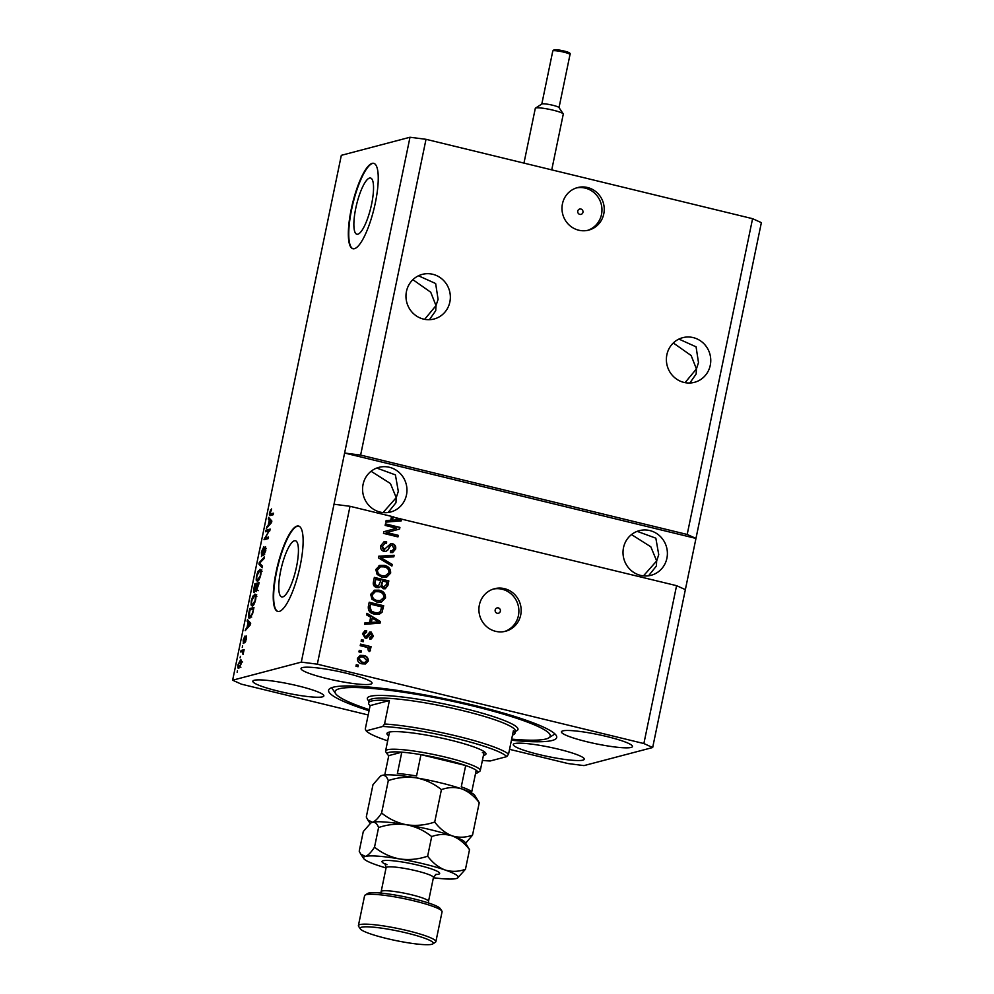 <?xml version="1.0" encoding="UTF-8"?>
<svg xmlns="http://www.w3.org/2000/svg" width="994" height="994" viewBox="0 0 994 994"><rect width="100%" height="100%" fill="white"/><g stroke="black" fill="none" stroke-linecap="round" stroke-linejoin="round"><path stroke-width="1.49" d="M371.632 204.043A28.925 7.281 -76.3 0 0 370.538 178.025A28.925 7.281 -76.3 0 0 355.777 208.218A28.925 7.281 -76.3 0 0 356.871 234.236A28.925 7.281 -76.3 0 0 371.632 204.043M296.523 566.754A28.925 7.281 -76.3 0 0 295.417 540.748A28.925 7.281 -76.3 0 0 280.668 570.929A28.925 7.281 -76.3 0 0 281.762 596.947A28.925 7.281 -76.3 0 0 296.523 566.754M300.225 565.574A43.96 11.058 -76.3 0 0 298.56 526.037A43.96 11.058 -76.3 0 0 276.133 571.923A43.96 11.058 -76.3 0 0 277.798 611.459A43.96 11.058 -76.3 0 0 300.225 565.574M298.759 526.087A43.96 11.058 -76.3 0 0 276.543 572.022A43.96 11.058 -76.3 0 0 278.009 611.496M375.347 202.851A43.96 11.058 -76.3 0 0 373.669 163.314A43.96 11.058 -76.3 0 0 351.242 209.2A43.96 11.058 -76.3 0 0 352.907 248.736A43.96 11.058 -76.3 0 0 375.347 202.851M373.881 163.376A43.96 11.058 -76.3 0 0 351.665 209.299A43.96 11.058 -76.3 0 0 353.118 248.786M582.944 212.331A2.746 2.634 75.2 0 0 579.664 209.051A2.746 2.634 75.2 0 0 577.775 211.076A2.746 2.634 75.2 0 0 581.055 214.369A2.746 2.634 75.2 0 0 582.944 212.331M603.78 213.884A21.98 21.073 75.2 0 0 577.514 187.605A21.98 21.073 75.2 0 0 562.442 203.845A21.98 21.073 75.2 0 0 588.709 230.111A21.98 21.073 75.2 0 0 603.78 213.884M587.553 230.384A21.98 21.073 75.2 0 0 601.494 214.493A21.98 21.073 75.2 0 0 576.383 187.941M500.342 611.223A2.746 2.634 75.2 0 0 497.05 607.93A2.746 2.634 75.2 0 0 495.174 609.968A2.746 2.634 75.2 0 0 498.454 613.248A2.746 2.634 75.2 0 0 500.342 611.223M520.707 615.013A21.98 21.073 75.2 0 0 494.44 588.734A21.98 21.073 75.2 0 0 479.369 604.961A21.98 21.073 75.2 0 0 505.635 631.24A21.98 21.073 75.2 0 0 520.707 615.013M504.48 631.513A21.98 21.073 75.2 0 0 518.421 615.609A21.98 21.073 75.2 0 0 493.31 589.069M710.275 365.27A23.073 22.129 75.2 0 0 682.704 337.687A23.073 22.129 75.2 0 0 666.875 354.721A23.073 22.129 75.2 0 0 694.458 382.317A23.073 22.129 75.2 0 0 710.275 365.27M673.311 342.98L691.141 355.517L696.421 368.923L698.496 362.636L696.073 346.831L678.902 339.078M449.86 301.977A23.073 22.129 75.2 0 0 422.276 274.381A23.073 22.129 75.2 0 0 406.459 291.428A23.073 22.129 75.2 0 0 434.03 319.012A23.073 22.129 75.2 0 0 449.86 301.977M412.883 279.674L430.725 292.224L436.006 305.618L438.081 299.343L435.645 283.526L418.474 275.785M666.899 558.255A23.073 22.129 75.2 0 0 639.316 530.659A23.073 22.129 75.2 0 0 623.499 547.706A23.073 22.129 75.2 0 0 651.07 575.29A23.073 22.129 75.2 0 0 666.899 558.255M631.501 534.573L650.821 546.799L656.661 560.951L658.736 554.664L655.841 538.176L637.179 531.355M406.471 494.95A23.073 22.129 75.2 0 0 378.9 467.366A23.073 22.129 75.2 0 0 363.071 484.401A23.073 22.129 75.2 0 0 390.654 511.997A23.073 22.129 75.2 0 0 406.471 494.95M371.085 471.28L390.406 483.506L396.233 497.646L398.308 491.371L395.413 474.883L376.751 468.05M631.066 747.451A36.256 4.734 -168.3 0 0 632.47 746.519A36.256 4.734 -168.3 0 0 602.451 735.51A36.256 4.734 -168.3 0 0 562.852 730.876A36.256 4.734 -168.3 0 0 561.448 731.808A36.256 4.734 -168.3 0 0 591.467 742.816A36.256 4.734 -168.3 0 0 631.066 747.451M370.638 684.158A36.256 4.734 -168.3 0 0 372.042 683.226A36.256 4.734 -168.3 0 0 342.035 672.217A36.256 4.734 -168.3 0 0 302.437 667.583A36.256 4.734 -168.3 0 0 301.02 668.515A36.256 4.734 -168.3 0 0 331.039 679.523A36.256 4.734 -168.3 0 0 370.638 684.158M322.454 696.844A36.256 4.734 -168.3 0 0 323.858 695.912A36.256 4.734 -168.3 0 0 293.839 684.903A36.256 4.734 -168.3 0 0 254.24 680.269A36.256 4.734 -168.3 0 0 252.836 681.201A36.256 4.734 -168.3 0 0 282.855 692.209A36.256 4.734 -168.3 0 0 322.454 696.844M582.869 760.149A36.256 4.734 -168.3 0 0 584.273 759.205A36.256 4.734 -168.3 0 0 554.267 748.196A36.256 4.734 -168.3 0 0 514.668 743.562A36.256 4.734 -168.3 0 0 513.264 744.506A36.256 4.734 -168.3 0 0 543.271 755.515A36.256 4.734 -168.3 0 0 582.869 760.149M511.425 740.232A116.484 15.208 -168.3 0 0 552.192 740.48A116.484 15.208 -168.3 0 0 556.715 737.486A116.484 15.208 -168.3 0 0 460.297 702.112A116.484 15.208 -168.3 0 0 333.114 687.239A116.484 15.208 -168.3 0 0 328.592 690.246A116.484 15.208 -168.3 0 0 369.06 710.747M388.107 512.494L395.96 502.74L396.233 497.646L383.038 512.581M648.535 575.799L656.375 566.033L656.661 560.951L643.453 575.874M429.408 319.695L435.72 310.712L436.006 305.618L424.624 319.347M689.836 383.001L696.148 374.005L696.421 368.923L685.052 382.64M396.556 517.911L676.579 585.665L685.363 589.628L761.367 222.644L752.582 218.68L687.189 534.461L360.623 455.09L344.607 453.028L301.306 662.116L232.633 680.207L241.418 684.17L368.178 714.972M752.582 218.68L426.016 139.309L360.623 455.09M426.016 139.309L410 137.247L344.607 453.028L695.974 538.425L687.189 534.461M333.996 504.231L350.012 506.294L391.537 516.383L390.741 520.26L386.144 520.508L385.809 522.123L401.265 520.868L401.588 519.353L400.16 518.483M350.012 506.294L317.322 664.178L301.306 662.116M676.579 585.665L643.876 743.549L317.322 664.178M396.643 528.224L385.138 525.416L385.448 523.875L399.923 527.392L399.576 529.044L386.741 532.535L398.271 535.344L397.948 536.897L383.485 533.368L383.833 531.715L396.643 528.224M383.97 551.422C381.298 550.477 380.217 548.576 380.739 545.694L384.007 541.879L386.654 541.892L386.517 543.482L384.703 543.519L382.404 546.24L384.74 550.03L383.647 550.017L390.729 543.718L392.568 543.73C395.065 544.575 396.097 546.34 395.637 549.023L392.642 552.565L390.369 552.565L390.493 550.974L392.096 550.937L393.935 548.676L392.22 545.271L390.642 545.408L387.908 549.955L385.883 551.446L383.97 551.422M392.22 545.271L390.046 545.569L387.908 549.955M391.909 566.046L378.416 557.82L378.751 556.218L394.146 555.273L393.81 556.864L380.292 557.348L392.245 564.43L391.909 566.046M378.987 565.648L384.256 565.35C388.604 566.207 390.729 568.804 390.642 573.116L386.542 577.315L381.982 577.216L377.111 574.433L375.807 569.5L379.981 565.313M373.843 590.473L379.124 590.175C383.46 591.045 385.585 593.629 385.51 597.953L381.398 602.14L376.85 602.053L371.967 599.258L370.663 594.325L374.85 590.138M370.65 617.262L366.6 614.901L366.935 613.286L380.416 621.573L380.106 623.089L364.649 624.344L364.984 622.729L369.569 622.48L370.65 617.262M358.039 666.738L355.964 666.241L356.287 664.688L358.362 665.197L358.039 666.738M362.102 663.855C358.921 663.296 357.355 661.457 357.405 658.339L360.226 655.381L363.717 655.493C366.836 656.077 368.364 657.904 368.302 660.985L365.444 663.967L362.102 663.855M361.008 652.387L358.946 651.89L359.269 650.337L361.331 650.834L361.008 652.387M365.68 647.007L360.226 645.678L360.549 644.124L371.073 646.684L370.75 648.237L369.072 647.827L370.563 650.113L369.693 651.443L368.302 650.498L367.78 647.802L365.68 647.007M363.22 641.726L361.145 641.217L361.468 639.664L363.543 640.173L363.22 641.726M366.537 632.346L364.003 634.097L365.22 636.508L366.252 636.384L369.818 632.022L371.147 632.035L373.433 636.21L371.271 638.943L369.693 639.018L369.83 637.427L371.918 635.899L371.035 633.638L366.811 638.148L365.158 638.123L362.524 633.625L364.897 630.855L366.674 630.743L366.537 632.346L364.823 632.557M365.941 632.507L363.406 634.259L364.624 636.669L366.252 636.384M369.83 637.427L370.712 637.378L369.818 637.589M371.035 633.638L369.457 634.073L366.488 638.21M374.452 614.093C370.103 613.323 368.066 610.838 368.314 606.638L369.221 602.227L383.696 605.744L382.056 612.267L379.286 614.242L374.452 614.093M376.726 587.553C373.943 586.746 372.837 584.894 373.409 581.999L374.365 577.402L388.84 580.918L387.871 585.553L385.25 588.771L383.386 588.771L380.702 586.361L378.95 587.591L376.726 587.553M509.549 749.339L567.984 763.541L584 765.604L652.673 747.525L643.876 743.549M269.014 530.883L265.647 531.765L265.97 530.212L270.194 529.106L265.187 537.94L268.542 537.058L268.218 538.611L264.006 539.717L269.014 530.883L269.66 531.044M261.646 556.478L261.385 552.092L263.845 546.725L261.857 552.105L261.956 554.925L265.51 546.65L265.771 550.688L263.559 555.609L265.274 550.862L265.187 548.203L264.652 548.812L261.459 556.478M262.677 555.137L261.844 554.938L262.689 555.112M266.106 548.402L265.187 548.203M262.18 567.76L258.937 564.17L259.272 562.567L264.416 556.988L264.081 558.591L259.62 563.151L262.515 566.145L262.18 567.76M260.689 569.649L259.794 569.438C261.087 568.928 261.41 570.705 260.788 574.78C259.732 578.881 258.602 581.043 257.396 581.254L256.191 580.136L256.464 575.911L258.03 571.326L260.304 569.413M255.545 594.487L254.65 594.263C255.943 593.753 256.278 595.53 255.644 599.606C254.588 603.706 253.458 605.868 252.252 606.079L251.047 604.961L251.32 600.736L252.886 596.151L255.16 594.238M240.101 657.879L240.424 656.326L240.101 657.879M238.858 668.291C237.901 668.738 237.653 667.483 238.1 664.551L240.548 659.966C241.492 659.556 241.728 660.811 241.281 663.719L238.448 668.316M270.306 515.501C269.436 516.01 269.2 515.016 269.585 512.494L271.573 508.928L270.07 513.91L273.487 513.202L273.164 514.743L269.859 515.526M270.07 513.91L273.251 514.308M410 137.247L341.327 155.325L232.633 680.207M248.115 622.219L247.121 621.25L247.456 619.635L250.687 623.288L250.376 624.804L245.17 630.693L247.034 627.438L248.115 622.219L250.177 622.716L247.121 621.25M243.406 643.441L243.182 640.024L244.934 636.073L243.592 640.012L244.002 641.478L246.214 635.911L246.375 639.13L244.76 642.894L245.953 637.452L243.244 643.441M243.58 641.9L244.362 642.074L243.58 641.9M242.275 647.405L242.598 645.851L242.275 647.405M242.337 651.604L240.747 652.027L241.07 650.474L244.139 649.666L243.021 654.537L242.337 651.604L243.53 651.865M237.131 672.23L237.454 670.677L237.131 672.23M249.792 618.094C248.488 618.69 248.165 616.988 248.835 612.975L249.742 608.577L253.967 607.471L252.526 614.068L249.27 618.119M254.24 592.536C253.445 592.623 253.346 591.231 253.93 588.349L254.886 583.751L259.099 582.633L256.241 591.641L255.694 590.212L254.017 592.548M269.275 519.999L268.293 519.03L268.628 517.414L271.859 521.067L271.536 522.583L266.33 528.473L268.194 525.217L269.275 519.999L271.35 520.496L268.293 519.03M685.363 589.628L652.673 747.525M271.325 510.32L270.368 510.084M271.437 515.203L271.449 514.283M246.4 629.289L245.506 629.078M247.866 627.636L247.034 627.438M249.432 623.685L248.5 622.592L247.63 626.792L250.09 624.17L249.432 623.685L250.55 623.946M250.5 623.089L248.5 622.592M248.438 626.99L247.63 626.792M245.692 641.528L245.021 641.366M242.996 651.679L243.132 650.971L241.07 650.474M243.132 650.971L243.903 650.772M240.846 663.793L240.237 661.507L238.535 664.477L239.144 666.75L241.244 663.88M242.623 662.004L240.237 661.507M240.163 666.999L240.896 667.26M251.718 609.521L249.742 608.577M251.817 609.073L253.731 608.577M250.587 617.659L250.476 616.765M253.147 609.148L249.916 609.993L249.208 616.218L250.115 616.541L252.078 613.907L253.594 609.26M251.296 616.839L249.208 616.218M253.569 596.325L252.886 596.151M254.961 596.661L256.713 594.76M253.135 605.52L251.047 604.961M253.122 605.458L253.035 604.75M255.147 599.742C255.62 596.636 255.346 595.319 254.327 595.816L251.817 600.587C251.345 603.631 251.606 604.948 252.588 604.526L255.595 599.854M256.862 596.301L254.327 595.816M254.29 603.78L253.669 603.631M256.825 584.845L254.886 583.751M256.949 584.248L258.875 583.739M257.135 590.56L255.694 590.212M258.291 584.323L257.036 584.646L256.489 590.113L258.738 584.422M257.26 590.299L256.191 588.908M256.539 584.783L255.06 585.168L254.551 590.983L256.986 584.882M255.334 591.182L256.464 591.492M258.713 571.488L258.03 571.326M260.105 571.836L261.857 569.935M258.278 580.695L256.191 580.136M258.266 580.633L258.167 579.924M260.291 574.917C260.763 571.798 260.49 570.494 259.459 570.991L256.949 575.762C256.489 578.806 256.75 580.111 257.732 579.701L260.726 575.029M262.006 571.475L259.459 570.991M259.434 578.943L258.813 578.794M262.491 566.307L261.012 564.667L258.937 564.17M260.03 562.753L259.272 562.567M264.665 554.267L263.832 554.068M266.106 548.427L265.361 548.253M267.945 531.156L265.97 530.212M268.045 530.709L269.958 530.212M268.318 538.164L265.187 537.94M266.305 539.108L264.354 538.052M267.572 527.068L266.665 526.857M269.026 525.416L268.194 525.217M270.604 521.465L269.672 520.371L268.802 524.571L271.263 521.949L270.604 521.465L271.722 521.726M271.673 520.868L269.672 520.371M269.61 524.77L268.802 524.571M356.225 664.986L358.362 665.197M357.753 665.346L357.492 666.614M359.94 655.468L363.717 655.493M363.121 655.655C366.239 656.239 367.768 658.065 367.705 661.147L368.302 660.985M367.705 661.147L365.146 664.042M360.71 656.935L358.3 658.898L361.717 662.439L365.009 662.402L366.811 660.588L363.406 657.046L360.71 656.935L358.909 658.749L362.325 662.29L365.009 662.402M359.207 650.623L361.331 650.834M360.723 650.995L360.462 652.263M360.487 644.423L371.073 646.684M370.464 646.846L370.203 648.113M370.563 650.113L369.072 647.827M369.954 650.275L369.085 651.604M361.406 639.962L363.543 640.173M362.934 640.335L362.673 641.59M364.599 630.954L366.674 630.743M366.078 630.904L365.954 632.321M364.624 636.669L365.643 636.545M369.519 632.134L371.147 632.035M370.551 632.196L373.433 636.21M372.837 636.371L370.961 639.005M370.439 633.799L369.457 634.073M366.836 613.758L380.416 621.573M379.807 621.735L379.522 623.139M364.947 622.853L369.569 622.48M372.241 618.181L370.762 622.53L378.751 621.971L372.241 618.181L371.371 622.381L378.751 621.971M369.159 602.526L383.696 605.744M383.088 605.905L382.056 612.267M381.46 612.428L378.975 614.317M370.6 604.19L369.445 607.023L370.774 611.26L374.191 612.714L377.931 612.888L380.416 611.558L381.684 606.887L370.6 604.19L370.041 606.862L371.383 611.099L374.788 612.553L378.528 612.726M374.552 590.212L379.124 590.175M378.515 590.337C382.864 591.194 384.989 593.791 384.902 598.102L385.51 597.953M384.902 598.102L381.1 602.215M380.019 600.811L383.808 597.543C383.846 594.238 382.168 592.287 378.776 591.716L375.397 591.629L372.352 594.735C372.328 597.966 373.943 599.891 377.211 600.5L380.615 600.649L377.211 600.5M375.397 591.629L371.756 594.884C371.719 598.127 373.334 600.053 376.614 600.662M374.303 577.7L388.84 580.918M388.232 581.08L387.275 585.714L384.951 588.833M378.639 587.665L380.702 586.361M375.732 579.365L374.365 584.149L376.428 586.162L378.428 586.025L380.814 580.595L375.732 579.365L374.974 584L377.037 586L378.428 586.025M382.876 587.317L384.703 587.181L383.473 587.156L386.293 584.596L386.828 582.062L382.504 581.005L381.758 585.317L383.473 587.156L381.758 585.317M382.504 581.005L381.149 585.466M379.696 565.387L384.256 565.35M383.659 565.499C387.995 566.369 390.133 568.966 390.046 573.277L390.642 573.116M390.046 573.277L386.231 577.39M385.15 575.986L388.952 572.718C388.989 569.4 387.3 567.462 383.92 566.891L380.54 566.804L377.496 569.897C377.459 573.14 379.087 575.066 382.355 575.675L385.759 575.824L382.355 575.675M380.54 566.804L376.9 570.059C376.863 573.289 378.478 575.215 381.746 575.837M378.726 556.342L394.146 555.273M393.549 555.435L393.239 556.888M392.245 564.43L380.292 557.348M391.648 564.592L391.412 565.735M383.721 541.966L386.654 541.892M386.057 542.041L385.933 543.42M384.703 543.519L382.404 546.24M381.795 546.402L383.647 550.017M390.431 543.817L392.568 543.73M391.971 543.892C394.469 544.737 395.488 546.501 395.028 549.185L395.637 549.023M395.028 549.185L392.344 552.627M390.48 551.185L392.096 550.937M391.611 545.433L390.046 545.569M387.3 550.117L385.573 551.508M385.399 524.161L399.923 527.392M399.315 527.541L399.576 529.044M398.979 529.193L386.741 532.535M386.144 532.697L398.271 535.344M397.675 535.493L397.414 536.76M399.563 518.644L401.588 519.353M400.98 519.514L400.694 520.918M386.119 520.632L390.741 520.26M391.487 516.681L392.63 516.955L391.934 520.309L399.923 519.75L393.239 516.793L392.543 520.16L399.923 519.75M388.729 735.808A50.545 6.598 11.7 0 1 387.573 732.715A50.545 6.598 11.7 0 1 388.927 732.18A50.545 6.598 11.7 0 1 440.876 737.921A50.545 6.598 11.7 0 1 485.706 753.042A50.545 6.598 11.7 0 1 484.003 755.291A50.545 6.598 11.7 0 1 483.419 755.415M482.376 752.644A48.346 6.312 -168.3 0 0 484.165 751.626M511.661 739.138A109.887 14.338 -168.3 0 0 545.992 738.977A109.887 14.338 -168.3 0 0 548.937 737.796A109.887 14.338 -168.3 0 0 466.285 704.386A109.887 14.338 -168.3 0 0 339.314 688.743A109.887 14.338 -168.3 0 0 335.599 693.626A109.887 14.338 -168.3 0 0 369.283 709.654M371.495 701.043A74.724 9.754 -168.3 0 0 368.6 702.982A74.724 9.754 -168.3 0 0 370.128 705.591L389.399 700.521A74.724 9.754 -168.3 0 0 371.495 701.043M387.685 740.841A72.525 9.468 -168.3 0 1 366.177 730.839L365.27 729.062L370.128 705.591M389.399 700.521L384.541 723.992A74.724 9.754 11.7 0 1 457.389 736.206A74.724 9.754 11.7 0 1 508.555 754.135L513.413 730.665A74.724 9.754 -168.3 0 1 514.942 733.286L515.377 731.149A74.724 9.754 -168.3 0 0 453.537 708.461A74.724 9.754 -168.3 0 0 371.942 698.919A74.724 9.754 -168.3 0 0 369.035 700.845L369.109 700.621M512.494 735.075A74.724 9.754 -168.3 0 0 514.942 733.286M482.376 760.447A72.525 9.468 -168.3 0 0 490.191 760.982L506.754 756.62A72.525 9.468 -168.3 0 0 456.345 738.492A72.525 9.468 -168.3 0 0 382.74 726.477L384.541 723.992M366.177 730.839L382.74 726.477M506.754 756.62L508.555 754.135M475.517 773.568A46.146 6.026 -168.3 0 0 475.89 773.481A46.146 6.026 -168.3 0 0 477.132 772.984A46.146 6.026 -168.3 0 0 476.213 770.263A46.146 6.026 -168.3 0 0 465.689 765.517L420.971 754.645A46.146 6.026 -168.3 0 0 401.8 752.172A46.146 6.026 -168.3 0 0 389.089 752.383A46.146 6.026 -168.3 0 0 387.523 754.434A46.146 6.026 -168.3 0 0 388.766 755.614L384.765 774.947M387.523 754.434L385.834 751.899A48.346 6.312 11.7 0 1 385.585 750.992A48.346 6.312 11.7 0 1 387.461 749.749A48.346 6.312 11.7 0 1 440.255 755.925A48.346 6.312 11.7 0 1 480.276 770.611A48.346 6.312 11.7 0 1 479.692 771.332L477.132 772.984M476.213 770.263L471.79 791.597A46.146 6.026 11.7 0 0 461.266 786.85L465.689 765.517A46.146 6.026 -168.3 0 0 420.971 754.645L416.561 775.979A46.146 6.026 11.7 0 0 397.389 773.518L401.8 752.172L388.766 755.614M365.059 895.134L367.631 893.482A37.362 4.871 11.7 0 1 368.637 893.084A37.362 4.871 11.7 0 1 407.031 897.321A37.362 4.871 11.7 0 1 440.168 908.504L441.87 911.038A39.561 5.169 -168.3 0 0 406.782 899.21A39.561 5.169 -168.3 0 0 366.127 894.712A39.561 5.169 -168.3 0 0 365.059 895.134A39.561 5.169 -168.3 0 0 364.587 895.731L358.399 925.6A39.561 5.169 11.7 0 1 359.94 924.582A39.561 5.169 11.7 0 1 403.129 929.639A39.561 5.169 11.7 0 1 435.881 941.653A39.561 5.169 11.7 0 1 435.397 942.25L432.837 943.902A37.362 4.871 -168.3 0 0 404.732 932.534A37.362 4.871 -168.3 0 0 361.567 927.216A37.362 4.871 -168.3 0 0 360.3 928.881A37.362 4.871 -168.3 0 0 393.438 940.051A37.362 4.871 -168.3 0 0 431.831 944.3A37.362 4.871 -168.3 0 0 432.837 943.902M360.3 928.881L358.598 926.346A39.561 5.169 11.7 0 1 358.399 925.6M465.652 843.223L472.535 835.122C465.701 837.631 458.905 837.867 452.121 835.855C445.536 833.283 439.733 828.673 434.713 822.05C425.507 825.182 416.151 826.101 406.645 824.796C397.376 822.933 389.027 819.006 381.597 813.017C378.254 818.199 375.198 821.292 372.439 822.299L367.792 819.938L366.289 817.043L372.998 784.626L380.429 776.152L382.156 775.357C384.802 774.935 386.84 776.687 388.306 780.601C397.513 777.47 406.869 776.55 416.374 777.855C425.643 779.718 433.993 783.645 441.423 789.634C448.257 787.136 455.053 786.888 461.837 788.913C468.422 791.485 474.225 796.082 479.245 802.705L474.734 795.312A48.346 6.312 -168.3 0 0 461.837 788.913A48.346 6.312 -168.3 0 0 416.374 777.855A48.346 6.312 -168.3 0 0 382.156 775.357A48.346 6.312 -168.3 0 0 380.864 775.867L380.429 776.152M472.535 835.122L479.245 802.705M434.713 822.05L441.423 789.634M381.597 813.017L388.306 780.601M406.645 824.796A48.346 6.312 -168.3 0 0 372.439 822.299A48.346 6.312 -168.3 0 0 371.147 822.808L372.439 822.299C375.086 821.864 377.124 823.616 378.59 827.542C387.797 824.411 397.153 823.492 406.645 824.796C415.927 826.66 424.276 830.586 431.707 836.575C438.528 834.078 445.337 833.829 452.121 835.855A48.346 6.312 -168.3 0 0 406.645 824.796M465.006 842.253A48.346 6.312 -168.3 0 0 452.121 835.855C458.706 838.427 464.509 843.024 469.528 849.646L465.006 842.253M433.396 877.739A48.346 6.312 -168.3 0 0 456.308 878.534A48.346 6.312 -168.3 0 0 457.6 878.013A48.346 6.312 -168.3 0 0 445.051 869.986A48.346 6.312 -168.3 0 0 399.576 858.94A48.346 6.312 -168.3 0 0 365.37 856.43L360.723 854.082L359.219 851.187L363.282 831.568L370.7 823.094M457.6 878.013L465.465 869.253C458.632 871.763 451.835 872.011 445.051 869.986C438.466 867.414 432.663 862.817 427.644 856.194C418.437 859.325 409.081 860.245 399.576 858.94C390.307 857.076 381.957 853.15 374.527 847.149C371.172 852.343 368.128 855.436 365.37 856.43A48.346 6.312 -168.3 0 0 363.742 858.58A48.346 6.312 -168.3 0 0 376.627 864.979A48.346 6.312 -168.3 0 0 386.057 867.936M427.644 856.194L431.707 836.575M465.465 869.253L469.528 849.646M374.527 847.149L378.59 827.542M435.881 941.653L442.069 911.771A39.561 5.169 -168.3 0 0 441.87 911.038M535.48 108.122L541.892 103.985A8.797 1.143 11.7 0 1 542.128 103.885A8.797 1.143 11.7 0 1 551.161 104.892A8.797 1.143 11.7 0 1 558.963 107.514L563.213 113.863A14.289 1.864 -168.3 0 0 550.539 109.588A14.289 1.864 -168.3 0 0 535.853 107.961A14.289 1.864 -168.3 0 0 535.48 108.122A14.289 1.864 -168.3 0 0 535.306 108.334L523.962 163.115M551.745 169.862L563.275 114.124A14.289 1.864 -168.3 0 0 563.213 113.863M249.817 625.425L249.047 625.238M270.989 523.204L270.219 523.018M368.998 701.043A76.923 10.039 11.7 0 1 370.315 696.285A76.923 10.039 11.7 0 1 463.117 708.163A76.923 10.039 11.7 0 1 515.339 731.348M385.423 864.171A29.447 3.839 11.7 0 1 383.137 860.754A29.447 3.839 11.7 0 1 418.909 865.364A29.447 3.839 11.7 0 1 438.528 874.211A29.447 3.839 11.7 0 1 435.484 874.534M436.13 874.235L433.446 877.503A24.179 3.156 -168.3 0 0 413.442 870.172A24.179 3.156 -168.3 0 0 387.039 867.079A24.179 3.156 -168.3 0 0 386.107 867.7L384.939 863.637L387.001 864.693M386.107 867.7L381.162 891.593A24.179 3.156 11.7 0 1 382.094 890.972A24.179 3.156 11.7 0 1 408.497 894.066A24.179 3.156 11.7 0 1 428.501 901.409L433.446 877.503M553.136 50.756A8.797 1.143 -168.3 0 0 552.788 50.992L554.031 49.787L564.754 51.203C569.164 52.297 570.916 53.415 570.009 54.558A8.797 1.143 -168.3 0 0 562.728 51.887A8.797 1.143 -168.3 0 0 553.136 50.756M554.64 49.787A7.467 0.969 11.7 0 1 563.71 50.955A7.467 0.969 11.7 0 1 568.692 53.204M270.206 513.985L272.281 514.482M242.685 651.592L243.518 651.803M249.643 616.566L251.706 617.063M256.365 590.113L258.428 590.622M335.599 693.626L331.636 687.699M368.6 702.982L369.035 700.845M548.937 737.796L554.925 733.932M385.585 750.992L389.511 732.044M480.276 770.611L484.202 751.65M428.439 902.962L428.501 901.409M370.166 823.479L367.892 820.087M363.742 858.58L360.723 854.082M381.162 891.593L380.59 893.059M552.788 50.992L541.805 104.035M570.009 54.558L559.026 107.6"/></g></svg>
